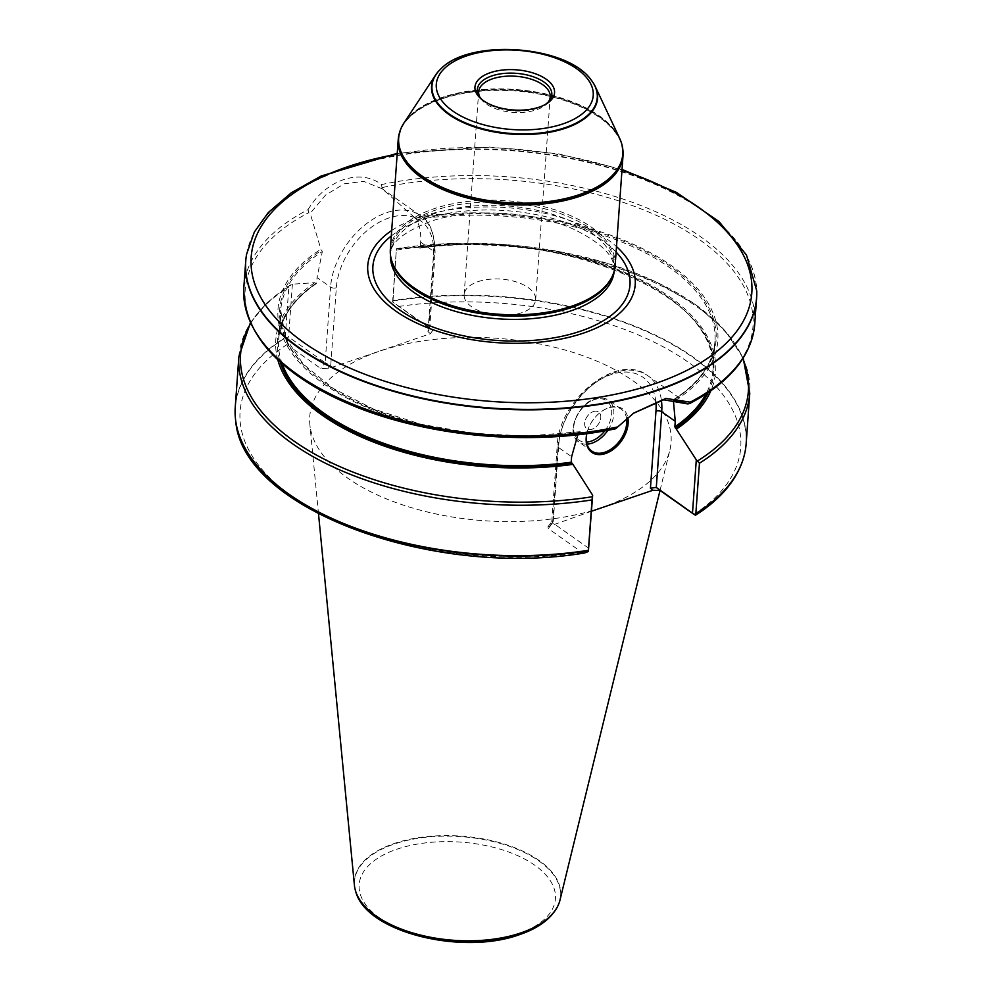 <?xml version="1.0" encoding="UTF-8"?>
<svg xmlns="http://www.w3.org/2000/svg" width="992" height="992" viewBox="0 0 992 992"><rect width="100%" height="100%" fill="white"/><g stroke="black" fill="none" stroke-linecap="round" stroke-linejoin="round"><path stroke-width="0.74" stroke-dasharray="4.96 3.72" d="M477.896 281.703A35.861 18.104 -175.9 0 1 516.187 281.902A35.861 18.104 -175.9 0 1 535.655 299.745A35.861 18.104 -175.9 0 1 521.891 312.666A35.861 18.104 -175.9 0 1 483.612 312.468A35.861 18.104 -175.9 0 1 464.132 294.624A35.861 18.104 -175.9 0 1 477.896 281.703M548.365 101.891A35.861 18.104 -175.9 0 1 547.658 102.821A35.861 18.104 -175.9 0 1 536.436 109.79A35.861 18.104 -175.9 0 1 480.339 97.997A35.861 18.104 -175.9 0 1 479.781 96.98M601.524 507.681A181.127 91.438 -175.9 0 1 415.078 508.747A181.127 91.438 -175.9 0 1 309.851 424.365A181.127 91.438 -175.9 0 1 496.955 338.284A181.127 91.438 -175.9 0 1 669.86 450.17A181.127 91.438 -175.9 0 1 601.524 507.681M746.158 443.709A256.11 129.295 -175.9 0 0 393.006 300.489L392.832 302.176L432.648 330.46L430.478 333.696L327.893 368.726L320.813 368.516L286.886 344.633L285.87 339.016L288.598 336.995L325.165 362.725L330.584 287.097L317.043 277.562L316.646 283.067L315.927 283.489L314.786 282.683L292.392 284.183L290.185 285.101L267.009 302.808L250.393 322.747M591.505 511.227L547.956 526.764L548.303 528.612L582.23 552.494L584.821 552.928M235.253 407.092A256.11 129.295 -175.9 0 1 285.225 337.392L285.87 339.016M285.225 337.392L288.833 286.973L291.164 284.63A254.56 128.514 -175.9 0 0 250.703 323.417M393.006 300.489L396.403 248.769L418.426 247.293L419.566 248.099L420.286 247.678L420.682 242.172C421.24 233.889 419.864 226.3 416.566 219.406L414.383 217.335A220.484 111.315 -175.9 0 1 671.497 265.682A220.484 111.315 -175.9 0 1 674.895 400.681M277.772 359.736A220.484 111.315 -175.9 0 1 314.786 282.683M418.426 247.293A220.484 111.315 -175.9 0 1 639.48 279.087A220.484 111.315 -175.9 0 1 710.83 390.786M282.15 363.717A217.694 109.901 -175.9 0 1 278.628 339.388A217.694 109.901 -175.9 0 1 316.646 283.067L315.927 283.489A218.711 110.41 -175.9 0 0 280.178 361.968M708.127 392.646A218.711 110.41 -175.9 0 0 640.2 280.637A218.711 110.41 -175.9 0 0 419.566 248.099L420.286 247.678A217.694 109.901 -175.9 0 1 712.888 370.524A217.694 109.901 -175.9 0 1 705.92 394.097M577.852 434.732L579.117 432.301L580.295 431.805L581.424 432.599A220.484 111.315 -175.9 0 1 324.31 384.251A220.484 111.315 -175.9 0 1 320.912 249.252L322.338 251.584L317.043 277.562M316.473 283.526C292.925 299.857 280.314 318.482 278.628 339.388L280.711 310.285A217.694 109.901 -175.9 0 0 579.117 432.301L580.295 431.805A218.711 110.41 -175.9 0 1 325.698 383.768A218.711 110.41 -175.9 0 1 322.04 250.046M243.821 287.506A256.11 129.295 -175.9 0 1 308.078 209.647L308.698 212.71L310.174 213.379L320.912 249.252M581.424 432.599L615.61 428.755M246.549 254.498A256.11 129.295 -175.9 0 1 344.05 169.037A256.11 129.295 -175.9 0 1 611.444 168.628A256.11 129.295 -175.9 0 1 756.735 291.065M308.078 209.647C325.636 179.85 360.133 168.07 381.523 184.562A256.11 129.295 -175.9 0 1 754.726 324.136M414.383 217.335L382.18 188.79L381.523 184.562M545.054 104.619A37.336 18.848 -175.9 0 1 544.013 105.276A37.336 18.848 -175.9 0 1 537.503 108.227A37.336 18.848 -175.9 0 1 483.6 100.936A37.336 18.848 -175.9 0 1 482.67 100.142M391.704 230.504A134.069 67.679 -175.9 0 1 616.491 246.611M391.48 260.065A112.17 56.631 -175.9 0 1 390.736 251.112A112.17 56.631 -175.9 0 1 506.676 202.653A112.17 56.631 -175.9 0 1 614.507 267.158A112.17 56.631 -175.9 0 1 612.498 275.912M390.34 249.438A112.691 56.891 -175.9 0 1 506.813 200.756A112.691 56.891 -175.9 0 1 615.139 265.546M398.61 136.499A112.691 56.891 -175.9 0 1 514.687 90.929A112.691 56.891 -175.9 0 1 623.063 152.594M404.017 122.872A112.344 56.718 -175.9 0 1 514.786 89.454A112.344 56.718 -175.9 0 1 619.653 138.334M440.274 69.465A83.216 42.011 -175.9 0 1 517.588 50.332A83.216 42.011 -175.9 0 1 591.381 80.302M588.851 548.303L552.643 522.821L558.074 447.194L571.615 456.717M633.826 413.019L615.561 428.643M626.56 418.574A25.606 16.938 125.1 0 0 621.277 409.2A25.606 16.938 125.1 0 0 608.121 408.096A25.606 16.938 125.1 0 0 601.288 411.668A25.606 16.938 125.1 0 0 587.376 431.446A25.606 16.938 125.1 0 0 586.842 433.628A26.635 17.608 -54.9 0 1 587.239 431.929A26.635 17.608 -54.9 0 1 601.71 411.37A26.635 17.608 -54.9 0 1 608.815 407.662A26.635 17.608 -54.9 0 1 627.812 417.533M655.873 401.859A61.727 40.821 125.1 0 0 606.794 376.29A61.727 40.821 125.1 0 0 558.781 444.317L553.251 521.42L551.825 521.618L552.643 522.821L548.303 528.612M292.392 284.183L288.598 336.995M382.18 188.79L363.642 181.35L344.224 183.805L325.612 195.04L310.174 213.379M430.478 333.696L427.986 331.663L429.648 329.071L428.941 327.434L392.609 301.853L396.403 248.769M427.986 331.663L433.516 254.572A61.727 40.821 125.1 0 0 388.728 218.017A61.727 40.821 125.1 0 0 336.325 287.754L330.795 364.858L325.165 362.725L320.813 368.516M593.352 411.593A10.242 6.77 -54.9 0 1 598.61 412.04A10.242 6.77 -54.9 0 1 598.263 424.316A10.242 6.77 -54.9 0 1 586.818 428.792A10.242 6.77 -54.9 0 1 585.429 419.802A10.242 6.77 -54.9 0 1 593.352 411.593A10.242 6.77 125.1 0 0 585.429 419.802A10.242 6.77 125.1 0 0 586.818 428.792A10.242 6.77 125.1 0 0 592.088 429.238A10.242 6.77 125.1 0 0 600.011 421.03A10.242 6.77 125.1 0 0 598.61 412.04A10.242 6.77 125.1 0 0 593.352 411.593M354.417 885.286A103.428 52.216 -175.9 0 1 461.268 836.12A103.428 52.216 -175.9 0 1 560.009 900.017M582.23 552.494A250.976 126.703 -175.9 0 1 292.814 496.967A250.976 126.703 -175.9 0 1 286.886 344.633M398.598 306.491A250.976 126.703 -175.9 0 1 688.014 362.018A250.976 126.703 -175.9 0 1 693.941 514.352M235.699 420.707A256.01 129.245 -175.9 0 1 285.312 337.826M238.874 356.674A256.11 129.295 -175.9 0 1 288.833 286.973M396.614 250.071A256.11 129.295 -175.9 0 1 749.766 393.303M579.812 431.718L527.57 436.009L473.506 433.454L420.943 424.229L373.141 408.89L333.064 388.405L303.217 364.076L285.423 337.478L280.711 310.285A217.694 109.901 -175.9 0 1 322.338 251.584M416.566 219.406A217.694 109.901 -175.9 0 1 714.972 341.409A217.694 109.901 -175.9 0 1 673.742 399.863M415.512 218.128A218.711 110.41 -175.9 0 1 670.108 266.166A218.711 110.41 -175.9 0 1 673.766 399.888M256.444 333.312A254.56 128.514 -175.9 0 1 308.698 212.71M392.956 300.985A256.01 129.245 -175.9 0 1 646.958 331.737A256.01 129.245 -175.9 0 1 743.777 457.126M743.194 358.062L724.706 330.175L695.491 304.569L656.915 282.323L610.774 264.418L559.203 251.633L504.606 244.578L449.525 243.573L396.54 248.657A254.56 128.514 -175.9 0 1 742.81 358.682M382.565 187.488A254.56 128.514 -175.9 0 1 699.521 239.667A254.56 128.514 -175.9 0 1 689.564 403.496M246.586 254.274A256.06 129.27 -175.9 0 1 344.112 168.615A256.06 129.27 -175.9 0 1 611.655 168.256A256.06 129.27 -175.9 0 1 756.735 290.842M397.172 154.169A250.964 126.691 -175.9 0 1 621.972 170.277M391.307 235.972A128.886 65.063 -175.9 0 1 506.106 210.626A128.886 65.063 -175.9 0 1 616.106 252.092M390.476 254.907A112.17 56.631 -175.9 0 1 390.501 254.324A112.17 56.631 -175.9 0 1 506.441 205.865A112.17 56.631 -175.9 0 1 614.284 270.37A112.17 56.631 -175.9 0 1 614.234 270.952M399.416 133.002A112.642 56.866 -175.9 0 1 514.712 90.508A112.642 56.866 -175.9 0 1 622.765 149.011M400.607 129.444A112.48 56.792 -175.9 0 1 514.761 89.826A112.48 56.792 -175.9 0 1 622.096 145.316M440.448 69.304A82.857 41.825 -175.9 0 1 517.613 50.071A82.857 41.825 -175.9 0 1 591.232 80.104M551.763 521.767L557.206 445.792A4.092 2.071 -175.9 0 0 558.074 447.194A65.819 43.524 -54.9 0 1 592.658 384.822A65.819 43.524 -54.9 0 1 647.776 375.67A65.819 43.524 -54.9 0 1 661.404 400.284M553.251 521.42L550.349 525.289M686.675 403.05L647.776 375.67C617.619 351.813 558.558 399.64 557.206 445.792A4.092 2.071 -175.9 0 1 558.781 444.317M336.325 287.754A4.092 2.071 4.1 0 1 330.584 287.097A65.819 43.524 -54.9 0 1 365.168 224.725A65.819 43.524 -54.9 0 1 420.286 215.574A65.819 43.524 -54.9 0 1 434.236 251.695L420.682 242.172M381.002 187.922L420.286 215.574C429.858 220.708 434.794 233.219 435.091 253.096A4.092 2.071 -175.9 0 0 434.236 251.695L428.804 327.335L432.524 330.361M330.795 364.858L327.893 368.726M429.648 329.071L435.091 253.096A4.092 2.071 -175.9 0 1 433.516 254.572M587.053 444.156A25.606 16.938 -54.9 0 1 578.919 442.023A25.606 16.938 -54.9 0 1 579.812 411.333A25.606 16.938 -54.9 0 1 608.406 400.136A25.606 16.938 -54.9 0 1 607.885 430.28M604.81 430.85A24.068 15.922 125.1 0 0 604.922 399.788A24.068 15.922 125.1 0 0 576.154 417.558A24.068 15.922 125.1 0 0 586.582 442.11M517.65 934.154A98.406 49.674 4.1 0 0 494.202 847.528A98.406 49.674 4.1 0 0 360.009 893.346A98.406 49.674 4.1 0 0 517.65 934.154M355.657 891.238A103.267 52.13 -175.9 0 1 461.23 836.653A103.267 52.13 -175.9 0 1 557.938 905.746M535.655 299.745L550.2 96.881M464.132 294.624L478.677 91.748M673.394 399.751C699.298 382.924 713.149 363.481 714.972 341.409L712.888 370.524C724.693 296.831 557.529 226.201 419.876 248.211M547.658 102.821L549.196 100.973M480.339 97.997L479.086 95.951M544.013 105.276L546.195 103.974M483.6 100.936L481.628 99.336M622.034 169.421L557.467 153.661L488.808 146.977L397.234 153.314M390.736 251.112L390.501 254.324C390.067 242.718 404.054 231.52 432.487 220.72C477.574 206.386 541.595 213.069 576.612 230.69C598.35 241.812 610.613 252.724 613.416 263.413L614.284 270.37L614.507 267.158M547.956 526.764L551.825 521.618M428.941 327.434L432.648 330.46M621.277 409.2L608.406 400.136C585.962 387.426 561.534 431.656 578.919 442.023L591.802 451.087M660.027 490.47L669.86 450.17M318.506 513.856L309.851 424.365"/><path stroke-width="1.49" d="M479.781 96.98A35.861 18.104 -175.9 0 1 478.677 91.748A35.861 18.104 -175.9 0 1 515.728 76.26A35.861 18.104 -175.9 0 1 550.2 96.881A35.861 18.104 -175.9 0 1 548.365 101.891M617.433 426.994A256.11 129.295 -175.9 0 1 243.821 287.506C243.412 334.726 279.409 373.947 351.838 405.195C427.354 436.988 533.175 446.425 615.635 428.755L633.739 413.081L665.83 398.437L690.172 402.157L689.564 403.496L687.878 403.942L673.345 400.123L675.254 421.327L674.858 426.845L696.297 459.829L699.459 463.214A256.11 129.295 -175.9 0 0 749.766 393.303L746.158 443.709A256.11 129.295 -175.9 0 1 743.839 456.915A256.11 129.295 -175.9 0 1 695.851 513.633L695.243 515.009L693.941 514.352L660.002 490.47L652.934 490.259L591.505 511.227M588.392 550.709A256.01 129.245 -175.9 0 1 235.724 420.93C242.11 509.28 433.07 578.634 584.821 552.928L588.368 551.502L588.405 550.312A256.11 129.295 -175.9 0 1 235.662 420.484A256.11 129.295 -175.9 0 1 235.253 407.092L238.874 356.674A256.11 129.295 -175.9 0 0 592.026 499.906L592.658 495.219L572.954 464.38A220.484 111.315 -175.9 0 1 277.772 359.736M588.405 550.312L592.026 499.906M699.459 463.214L695.851 513.633M572.954 464.38L571.218 462.235L571.615 456.717L577.852 434.732M710.83 390.786A220.484 111.315 -175.9 0 1 676.594 428.99M756.735 291.065A256.11 129.295 -175.9 0 1 756.747 291.288A256.11 129.295 -175.9 0 1 756.611 297.91A256.11 129.295 -175.9 0 1 692.056 375.931A256.11 129.295 -175.9 0 1 405.902 394.729A256.11 129.295 -175.9 0 1 245.706 261.293A256.11 129.295 -175.9 0 1 246.512 254.721A256.11 129.295 -175.9 0 1 246.549 254.498M652.934 490.259L650.442 488.225L656.295 487.432L695.429 515.27C721.06 498.902 737.155 479.595 743.715 457.349A256.01 129.245 -175.9 0 1 695.714 514.054M756.611 297.91L754.726 324.136A256.11 129.295 -175.9 0 1 690.172 402.157L689.564 403.496M482.67 100.142A37.336 18.848 -175.9 0 1 479.086 95.951A37.336 18.848 -175.9 0 1 515.939 73.309A37.336 18.848 -175.9 0 1 549.196 100.973A37.336 18.848 -175.9 0 1 545.054 104.619M539.226 107.124A39.891 20.138 4.1 0 0 546.195 103.974A39.891 20.138 4.1 0 0 542.413 76.868A39.891 20.138 4.1 0 0 489.23 73.061A39.891 20.138 4.1 0 0 481.628 99.336A39.891 20.138 4.1 0 0 539.226 107.124M616.491 246.611A134.069 67.679 -175.9 0 1 583.718 333.014A134.069 67.679 -175.9 0 1 409.411 319.424A134.069 67.679 -175.9 0 1 391.704 230.504M623.063 152.594A112.691 56.891 -175.9 0 1 623.075 152.818A112.691 56.891 -175.9 0 1 623.013 155.719L615.139 265.546A112.691 56.891 -175.9 0 1 613.118 274.338L612.498 275.912A112.17 56.631 -175.9 0 1 571.429 307.57A112.17 56.631 -175.9 0 1 459.656 309.244A112.17 56.631 -175.9 0 1 391.48 260.065L391.096 258.428A112.691 56.891 -175.9 0 1 390.34 249.438L398.214 139.612A112.691 56.891 -175.9 0 1 398.573 136.722A112.691 56.891 -175.9 0 1 398.61 136.499M613.118 274.338A112.691 56.891 -175.9 0 1 571.863 306.144A112.691 56.891 -175.9 0 1 459.581 307.818A112.691 56.891 -175.9 0 1 391.096 258.428M623.013 155.719A112.691 56.891 -175.9 0 1 579.737 196.317A112.691 56.891 -175.9 0 1 459.42 195.684A112.691 56.891 -175.9 0 1 398.214 139.612M591.381 80.302A83.216 42.011 -175.9 0 1 591.542 80.501A83.216 42.011 -175.9 0 1 595.262 86.527L619.653 138.334A112.344 56.718 -175.9 0 1 622.046 145.092A112.344 56.718 -175.9 0 1 579.65 194.531A112.344 56.718 -175.9 0 1 452.005 191.307A112.344 56.718 -175.9 0 1 400.694 129.233A112.344 56.718 -175.9 0 1 404.017 122.872L435.55 75.082A83.216 42.011 -175.9 0 1 440.101 69.638A83.216 42.011 -175.9 0 1 440.274 69.465M595.262 86.527A83.216 42.011 -175.9 0 1 565.626 128.154A83.216 42.011 -175.9 0 1 466.959 124.174A83.216 42.011 -175.9 0 1 435.55 75.082M592.658 495.219L588.368 551.502M687.878 403.942L663.698 399.788L633.367 413.342M692.503 512.914L696.297 459.829M627.812 417.533A26.635 17.608 -54.9 0 1 606.534 453.158A26.635 17.608 -54.9 0 1 586.805 433.64A25.606 16.938 125.1 0 0 591.802 451.087A25.606 16.938 125.1 0 0 604.959 452.203A25.606 16.938 125.1 0 0 626.56 418.574M660.027 490.47L560.009 900.017A103.428 52.216 -175.9 0 1 558.037 905.535A103.428 52.216 -175.9 0 1 520.974 932.864A103.428 52.216 -175.9 0 1 355.582 891.027A103.428 52.216 -175.9 0 1 354.417 885.286L318.506 513.856M592.41 496.732A254.56 128.514 -175.9 0 1 324.979 459.569A254.56 128.514 -175.9 0 1 250.703 323.417M571.814 463.586A218.711 110.41 -175.9 0 1 280.178 361.968M708.127 392.646A218.711 110.41 -175.9 0 1 675.453 428.184M571.218 462.235A217.694 109.901 -175.9 0 1 282.15 363.717M705.92 394.097A217.694 109.901 -175.9 0 1 674.858 426.845M615.61 428.755A254.56 128.514 -175.9 0 1 256.444 333.312M742.81 358.682A254.56 128.514 -175.9 0 1 697.872 460.71M756.747 291.288L756.735 290.842A256.06 129.27 -175.9 0 1 658.266 389.707A256.06 129.27 -175.9 0 1 379.08 386.421A256.06 129.27 -175.9 0 1 246.586 254.274L246.512 254.721M621.972 170.277A250.964 126.691 -175.9 0 1 655.414 383.482A250.964 126.691 -175.9 0 1 287.37 329.592A250.964 126.691 -175.9 0 1 397.172 154.169M616.106 252.092A128.886 65.063 -175.9 0 1 580.506 331.167A128.886 65.063 -175.9 0 1 416.057 319.722A128.886 65.063 -175.9 0 1 391.307 235.972M614.234 270.952A112.17 56.631 -175.9 0 1 571.206 310.769A112.17 56.631 -175.9 0 1 451.955 310.31A112.17 56.631 -175.9 0 1 390.476 254.907M622.765 149.011A112.642 56.866 -175.9 0 1 623.063 152.371A112.642 56.866 -175.9 0 1 579.737 195.858A112.642 56.866 -175.9 0 1 456.928 194.407A112.642 56.866 -175.9 0 1 398.648 136.288A112.642 56.866 -175.9 0 1 399.416 133.002M622.096 145.316A112.48 56.792 -175.9 0 1 622.145 145.539A112.48 56.792 -175.9 0 1 579.7 195.027A112.48 56.792 -175.9 0 1 451.893 191.803A112.48 56.792 -175.9 0 1 400.52 129.654A112.48 56.792 -175.9 0 1 400.607 129.444M440.448 69.304C469.278 38.13 567.151 45.148 591.232 80.104A82.857 41.825 -175.9 0 1 565.44 127.559A82.857 41.825 -175.9 0 1 462.396 121.495A82.857 41.825 -175.9 0 1 440.448 69.304L440.101 69.638M563.01 123.864A78.653 39.705 4.1 0 0 544.261 54.61A78.653 39.705 4.1 0 0 437.001 91.239A78.653 39.705 4.1 0 0 563.01 123.864M661.404 400.284A65.819 43.524 -54.9 0 1 661.714 411.792L675.254 421.327M650.442 488.225L655.972 411.134A4.092 2.071 4.1 0 1 661.714 411.792L656.295 487.432L660.002 490.47M655.972 411.134A61.727 40.821 125.1 0 0 655.873 401.859M607.885 430.28A25.606 16.938 -54.9 0 1 592.075 443.139A25.606 16.938 -54.9 0 1 587.053 444.156M586.582 442.11A24.068 15.922 125.1 0 0 591.232 441.142A24.068 15.922 125.1 0 0 604.81 430.85M557.938 905.746A103.267 52.13 -175.9 0 1 557.839 905.944A103.267 52.13 -175.9 0 1 520.85 933.236A103.267 52.13 -175.9 0 1 355.719 891.461A103.267 52.13 -175.9 0 1 355.657 891.238M250.393 322.747L238.874 356.674M243.821 287.506L245.706 261.293M749.766 393.303L743.194 358.062M754.726 324.136C751.651 355.731 730.124 382.118 690.122 403.298M756.735 290.842L746.468 255.006L718.989 221.551L676.544 192.448L622.034 169.421M397.234 153.314L321.123 176.043L291.288 192.783L268.286 212.548L254.336 232.054L246.586 254.274M400.694 129.233L398.573 136.722M622.046 145.092L623.075 152.818M632.958 413.614L633.826 413.019M355.582 891.027L355.719 891.461C365.998 932.443 462.508 955.656 519.61 934.6C538.656 928.103 551.391 918.555 557.839 905.944L558.037 905.535"/></g></svg>
